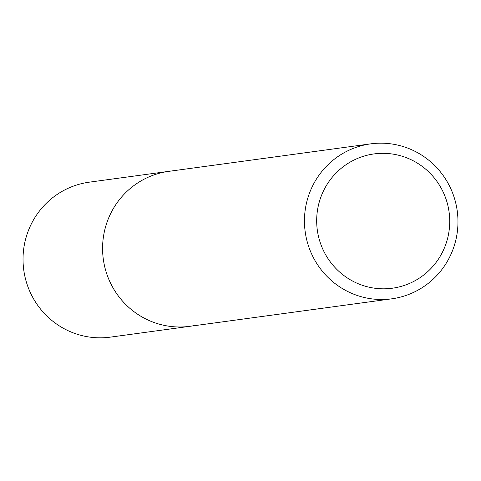 <?xml version="1.0" encoding="UTF-8"?>
<svg xmlns="http://www.w3.org/2000/svg" width="481" height="481" viewBox="0 0 481 481"><rect width="100%" height="100%" fill="white"/><g stroke="black" fill="none" stroke-linecap="round" stroke-linejoin="round"><path stroke-width="0.72" d="M366.829 144.486A78.193 76.732 82.2 0 0 305.471 233.652A78.193 76.732 82.2 0 0 391.762 298.821A78.193 76.732 82.2 0 0 395.592 298.196A78.193 76.732 82.2 0 0 456.95 209.031A78.193 76.732 82.2 0 0 370.659 143.861A78.193 76.732 82.2 0 0 366.829 144.486M193.729 325.685A78.193 76.732 -97.8 0 1 189.893 326.304A78.193 76.732 -97.8 0 1 103.601 261.135A78.193 76.732 -97.8 0 1 164.959 171.97A78.193 76.732 -97.8 0 1 168.795 171.35L89.238 182.179A78.193 76.732 82.2 0 0 85.408 182.804A78.193 76.732 82.2 0 0 24.05 271.969A78.193 76.732 82.2 0 0 110.341 337.139L189.893 326.304A78.193 76.732 -97.8 0 1 103.601 261.135A78.193 76.732 -97.8 0 1 164.959 171.97A78.193 76.732 -97.8 0 1 168.795 171.35L370.659 143.861M395.665 287.68A67.767 66.498 -97.8 0 1 317.857 233.429A67.767 66.498 -97.8 0 1 370.737 154.461A67.767 66.498 -97.8 0 1 448.545 208.712A67.767 66.498 -97.8 0 1 395.665 287.68M391.762 298.821L189.893 326.304"/></g></svg>
